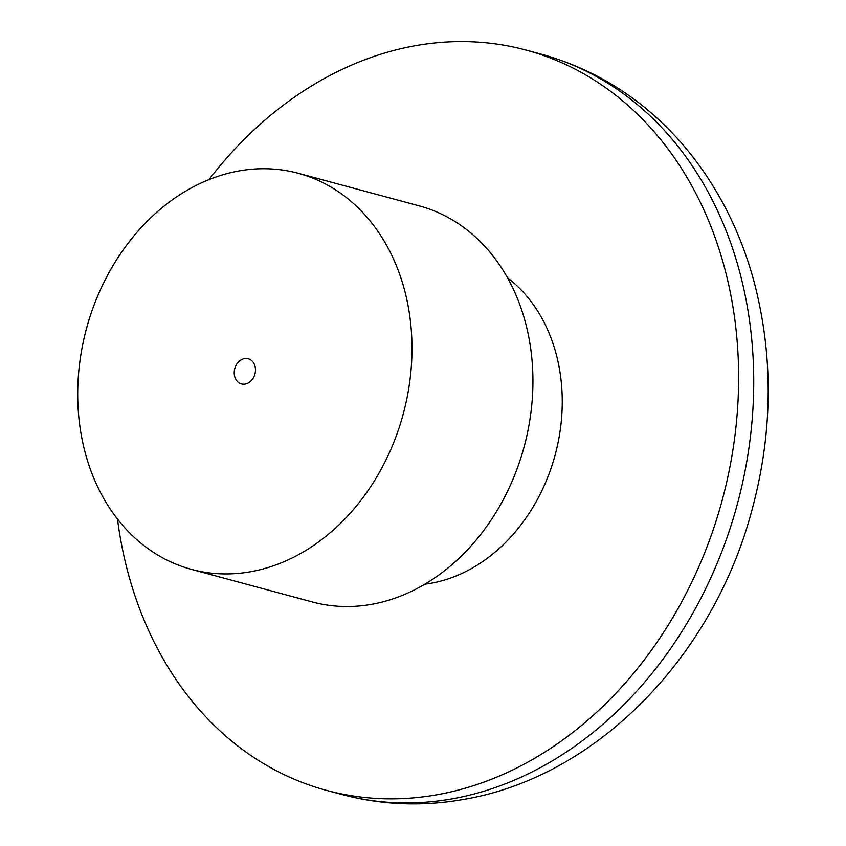<?xml version="1.0" encoding="UTF-8"?>
<svg xmlns="http://www.w3.org/2000/svg" width="846" height="846" viewBox="0 0 846 846"><rect width="100%" height="100%" fill="white"/><g stroke="black" fill="none" stroke-linecap="round" stroke-linejoin="round"><path stroke-width="1.27" d="M208.973 179.606A383.344 306.548 105.1 0 1 526.011 50.083A383.344 306.548 105.1 0 1 722.262 499.986A383.344 306.548 105.1 0 1 326.524 790.365A383.344 306.548 105.1 0 1 117.488 519.084M191.482 569.4L312.428 601.992A205.123 164.039 -74.9 0 0 524.182 446.603A205.123 164.039 -74.9 0 0 419.161 205.864L298.215 173.271A205.123 164.039 105.1 0 1 403.235 414.011A205.123 164.039 105.1 0 1 191.482 569.4A205.123 164.039 105.1 0 1 77.843 402.125A205.123 164.039 105.1 0 1 298.215 173.271M507.431 277.731A166.895 133.467 105.1 0 1 555.135 454.947A166.895 133.467 105.1 0 1 424.851 584.205M234.236 373.298A13.039 10.427 105.1 0 1 249.792 359.339A13.039 10.427 105.1 0 1 250.522 381.377A13.039 10.427 105.1 0 1 234.236 373.298M453.805 798.539A383.344 306.548 105.1 0 1 341.647 794.436C382.212 805.233 423.476 806.777 465.448 799.1C596.663 776.226 711.19 657.998 750.719 514.59C772.673 436.113 773.953 359.095 754.547 283.526C740.472 230.62 716.678 184.46 683.177 145.026C644.229 99.923 596.874 69.636 541.123 54.155A383.344 306.548 105.1 0 1 750.561 435.595A383.344 306.548 105.1 0 1 453.805 798.539M326.524 790.365L341.647 794.436M526.011 50.083L541.123 54.155"/></g></svg>
